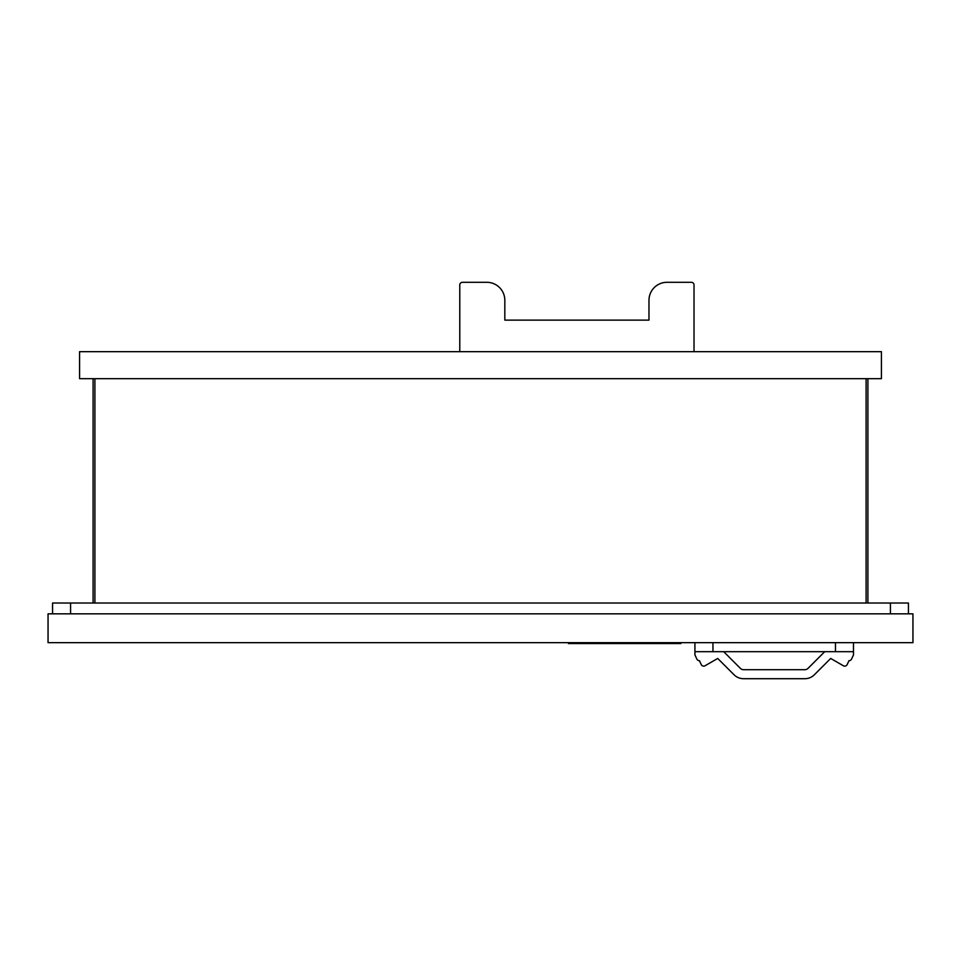 <?xml version="1.0" encoding="UTF-8"?>
<svg xmlns="http://www.w3.org/2000/svg" width="961" height="961" viewBox="0 0 961 961"><rect width="100%" height="100%" fill="white"/><g stroke="black" fill="none" stroke-linecap="round" stroke-linejoin="round"><path stroke-width="1.44" d="M835.469 651.678L853.488 651.678L853.488 654.885L851.518 659.126A2.703 2.703 0 0 1 848.983 660.688L847.17 664.568A2.703 2.703 0 0 1 843.374 665.769L830.688 658.453L814.387 674.742A13.514 13.514 0 0 1 804.837 678.706L743.574 678.706A13.514 13.514 0 0 1 734.024 674.742L717.723 658.453L705.038 665.769A2.703 2.703 0 0 1 701.242 664.568L699.428 660.688A2.703 2.703 0 0 1 696.893 659.126L694.923 654.885L694.923 651.678L835.469 651.678L835.469 642.669M694.923 642.669L694.923 651.678L694.923 642.669M853.488 642.669L853.488 651.678L853.488 642.669M824.718 651.678L808.021 668.375A4.505 4.505 0 0 1 804.837 669.697L743.574 669.697A4.505 4.505 0 0 1 740.39 668.375L723.693 651.678M680.868 642.669L680.868 643.57L568.431 643.57L568.431 642.669M459.778 351.666L459.778 284.997A2.703 2.703 0 0 1 462.481 282.294L486.807 282.294A18.019 18.019 0 0 1 504.825 300.312L504.825 320.133L648.975 320.133L648.975 300.312A18.019 18.019 0 0 1 666.994 282.294L691.319 282.294A2.703 2.703 0 0 1 694.022 284.997L694.022 351.666M79.583 378.694L881.417 378.694L881.417 351.666L79.583 351.666L79.583 378.694M867.903 378.694L867.903 603.027M93.097 378.694L93.097 603.027M908.445 613.839L908.445 603.027L52.555 603.027L52.555 613.839M48.05 613.839L48.05 642.669L912.95 642.669L912.95 613.839L48.05 613.839M712.942 642.669L712.942 651.678M866.101 378.694L866.101 603.027M94.899 378.694L94.899 603.027M70.573 603.027L70.573 613.839M890.427 603.027L890.427 613.839"/></g></svg>
